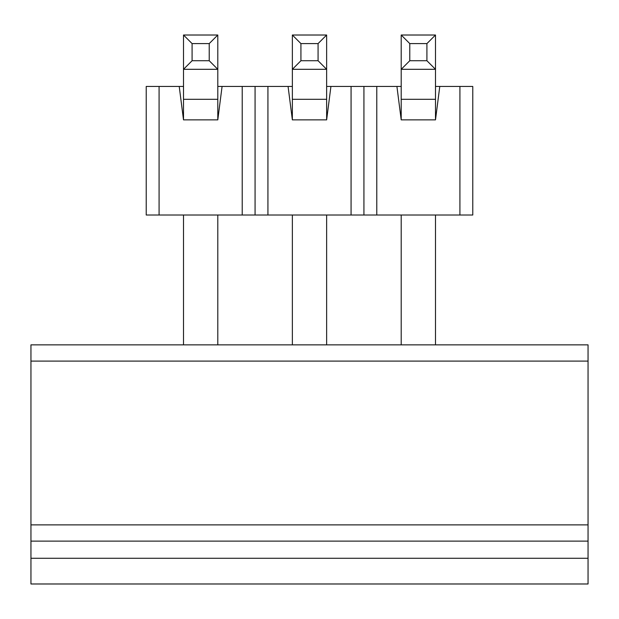 <?xml version="1.0" encoding="UTF-8"?>
<svg xmlns="http://www.w3.org/2000/svg" width="619" height="619" viewBox="0 0 619 619"><rect width="100%" height="100%" fill="white"/><g stroke="black" fill="none" stroke-linecap="round" stroke-linejoin="round"><path stroke-width="0.93" d="M376.778 86.443L376.778 215.01L351.066 215.01L351.066 86.443L401.205 86.443M435.49 86.443L472.777 86.443L472.777 215.01L376.778 215.01M159.083 215.01L146.223 215.01L146.223 86.443L159.083 86.443L159.083 215.01L242.222 215.01L242.222 86.443L217.795 86.443M183.51 86.443L159.083 86.443M242.222 86.443L267.934 86.443L267.934 215.01L351.066 215.01M292.361 86.443L267.934 86.443M326.639 86.443L351.066 86.443M267.934 215.01L242.222 215.01M396.918 86.443L401.205 119.869L435.49 119.869L439.776 86.443M459.917 86.443L459.917 215.01M288.075 86.443L292.361 119.869L326.639 119.869L330.925 86.443M179.224 86.443L183.51 119.869L217.795 119.869L222.082 86.443M255.074 86.443L255.074 215.01M363.926 86.443L363.926 215.01M192.083 60.732L209.222 60.732L209.222 43.593L192.083 43.593L192.083 60.732L183.51 69.305L183.51 35.02L217.795 35.02L217.795 69.305L183.51 69.305L183.51 119.869M209.222 60.732L217.795 69.305L217.795 119.869M183.51 215.01L183.51 344.853M217.795 215.01L217.795 344.853M209.222 43.593L217.795 35.02M183.51 35.02L192.083 43.593M300.927 60.732L318.073 60.732L318.073 43.593L300.927 43.593L300.927 60.732L292.361 69.305L292.361 35.02L326.639 35.02L326.639 69.305L292.361 69.305L292.361 119.869M318.073 60.732L326.639 69.305L326.639 119.869M292.361 215.01L292.361 344.853M326.639 215.01L326.639 344.853M318.073 43.593L326.639 35.02M292.361 35.02L300.927 43.593M588.05 558.268L30.95 558.268L30.95 583.98L588.05 583.98L588.05 541.122L30.95 541.122L30.95 344.853L588.05 344.853L588.05 361.101L30.95 361.101M588.05 541.122L588.05 361.101M30.95 558.268L30.95 541.122M409.778 60.732L426.917 60.732L426.917 43.593L409.778 43.593L409.778 60.732L401.205 69.305L401.205 35.02L435.49 35.02L435.49 69.305L401.205 69.305L401.205 119.869M426.917 60.732L435.49 69.305L435.49 119.869M401.205 215.01L401.205 344.853M435.49 215.01L435.49 344.853M426.917 43.593L435.49 35.02M401.205 35.02L409.778 43.593M217.795 99.303L183.51 99.303M326.639 99.303L292.361 99.303M588.05 524.881L30.95 524.881M435.49 99.303L401.205 99.303"/></g></svg>
